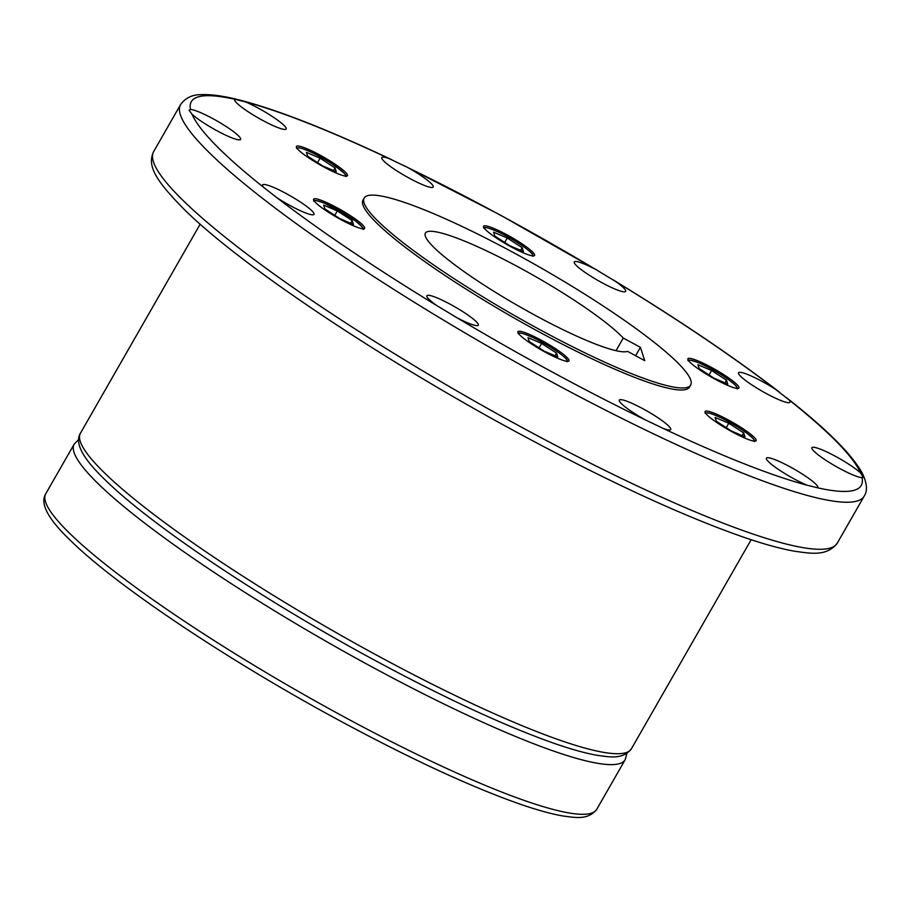 <?xml version="1.0" encoding="UTF-8"?>
<svg xmlns="http://www.w3.org/2000/svg" width="912" height="912" viewBox="0 0 912 912"><rect width="100%" height="100%" fill="white"/><g stroke="black" fill="none" stroke-linecap="round" stroke-linejoin="round"><path stroke-width="1.37" d="M539.858 329.654A188.134 27.235 29.8 0 0 690.68 385.046A188.134 27.235 29.8 0 0 515.006 253.445A188.134 27.235 29.8 0 0 364.173 198.052A188.134 27.235 29.8 0 0 539.858 329.654M690.68 385.046L689.529 387.064A188.134 27.235 -150.2 0 1 538.696 331.672A188.134 27.235 -150.2 0 1 363.022 200.07L364.173 198.052M623.261 338.033L640.406 347.335L644.761 360.673L627.604 351.371A117.58 17.02 -150.2 0 1 535.196 315.358A117.58 17.02 -150.2 0 1 425.391 233.107A117.58 17.02 -150.2 0 1 519.658 267.729A117.58 17.02 -150.2 0 1 623.261 338.033L616.022 350.675M707.541 411.13A29.401 4.252 -150.2 0 1 737.318 425.117A29.401 4.252 -150.2 0 1 756.128 440.701A29.401 4.252 -150.2 0 1 753.688 441.055A29.401 4.252 -150.2 0 1 723.9 427.078A29.401 4.252 -150.2 0 1 705.101 411.483A29.401 4.252 -150.2 0 1 707.541 411.13M541.523 340.336A29.401 4.252 -150.2 0 1 568.974 360.901A29.401 4.252 -150.2 0 1 545.41 352.249A29.401 4.252 -150.2 0 1 517.959 331.683A29.401 4.252 -150.2 0 1 541.523 340.336M360.263 222.779A29.401 4.252 -150.2 0 1 364.629 228.376A29.401 4.252 -150.2 0 1 345.671 222.129A29.401 4.252 -150.2 0 1 317.992 204.755A29.401 4.252 -150.2 0 1 313.614 199.158A29.401 4.252 -150.2 0 1 332.584 205.405A29.401 4.252 -150.2 0 1 360.263 222.779M345.01 176.005A29.401 4.252 -150.2 0 1 315.221 162.017A29.401 4.252 -150.2 0 1 296.423 146.433A29.401 4.252 -150.2 0 1 298.851 146.08A29.401 4.252 -150.2 0 1 328.639 160.067A29.401 4.252 -150.2 0 1 347.438 175.651A29.401 4.252 -150.2 0 1 345.01 176.005M511.016 246.799A29.401 4.252 -150.2 0 1 483.565 226.233A29.401 4.252 -150.2 0 1 507.14 234.886A29.401 4.252 -150.2 0 1 534.58 255.451A29.401 4.252 -150.2 0 1 511.016 246.799M692.288 364.355A29.401 4.252 -150.2 0 1 687.91 358.758A29.401 4.252 -150.2 0 1 706.88 365.005A29.401 4.252 -150.2 0 1 734.548 382.379A29.401 4.252 -150.2 0 1 738.925 387.976A29.401 4.252 -150.2 0 1 719.956 381.74A29.401 4.252 -150.2 0 1 692.288 364.355M817.631 487.817L806.926 485.173A29.629 4.286 -150.2 0 1 778.563 469.532A29.629 4.286 -150.2 0 1 766.388 458.155A29.629 4.286 -150.2 0 1 805.638 476.235A29.629 4.286 -150.2 0 1 817.813 487.612A29.629 4.286 -150.2 0 1 817.631 487.817A386.027 55.871 29.8 0 0 862.045 477.626A29.629 4.286 -150.2 0 1 839.599 468.449A29.629 4.286 -150.2 0 1 811.931 447.712A29.629 4.286 -150.2 0 1 835.688 456.445A29.629 4.286 -150.2 0 1 860.506 472.883L863.242 477.364L862.045 477.637M668.884 426.246A29.629 4.286 -150.2 0 1 670.73 429.552A29.629 4.286 -150.2 0 1 663.457 428.549L644.602 419.52A29.629 4.286 -150.2 0 1 621.163 403.412A29.629 4.286 -150.2 0 1 619.305 400.106A29.629 4.286 -150.2 0 1 641.068 407.767A29.629 4.286 -150.2 0 1 668.884 426.246M477.649 325.584A29.629 4.286 -150.2 0 1 456.901 317.718L437.076 305.771A29.629 4.286 -150.2 0 1 426.873 295.739A29.629 4.286 -150.2 0 1 427.511 295.34A29.629 4.286 -150.2 0 1 456.707 307.891A29.629 4.286 -150.2 0 1 478.298 325.185A29.629 4.286 -150.2 0 1 477.649 325.584M304.996 212.69A29.629 4.286 -150.2 0 1 276.826 197.665L263.625 187.348A29.629 4.286 -150.2 0 1 262.576 184.908A29.629 4.286 -150.2 0 1 271.582 186.584A29.629 4.286 -150.2 0 1 300.082 201.826A29.629 4.286 -150.2 0 1 314.002 214.366A29.629 4.286 -150.2 0 1 304.996 212.69M216.862 130.69A29.629 4.286 -150.2 0 1 192.044 114.251L189.069 110.158L190.494 109.508A29.629 4.286 -150.2 0 1 212.941 118.685A29.629 4.286 -150.2 0 1 240.608 139.422A29.629 4.286 -150.2 0 1 216.862 130.69M246.901 110.911A29.629 4.286 -150.2 0 1 234.726 99.522A29.629 4.286 -150.2 0 1 234.92 99.317L245.613 101.962A29.629 4.286 -150.2 0 1 273.976 117.602A29.629 4.286 -150.2 0 1 286.151 128.98A29.629 4.286 -150.2 0 1 246.901 110.911M383.667 160.888A29.629 4.286 -150.2 0 1 381.809 157.582A29.629 4.286 -150.2 0 1 389.082 158.585L407.938 167.614A29.629 4.286 -150.2 0 1 431.387 183.722A29.629 4.286 -150.2 0 1 433.234 187.028A29.629 4.286 -150.2 0 1 411.472 179.368A29.629 4.286 -150.2 0 1 383.667 160.888M574.891 261.55A29.629 4.286 -150.2 0 1 595.65 269.416L615.463 281.363A29.629 4.286 -150.2 0 1 625.678 291.395A29.629 4.286 -150.2 0 1 625.039 291.794A29.629 4.286 -150.2 0 1 595.844 279.243A29.629 4.286 -150.2 0 1 574.252 261.949A29.629 4.286 -150.2 0 1 574.891 261.55M775.713 389.47L788.914 399.787A29.629 4.286 -150.2 0 1 789.963 402.226A29.629 4.286 -150.2 0 1 780.957 400.55A29.629 4.286 -150.2 0 1 752.468 385.309A29.629 4.286 -150.2 0 1 738.538 372.769A29.629 4.286 -150.2 0 1 747.555 374.444A29.629 4.286 -150.2 0 1 775.713 389.47A386.027 55.871 29.8 0 0 615.463 281.363M726.511 380.201L711.588 370.523L697.919 364.697L699.173 368.551L714.096 378.229L727.765 384.055L726.511 380.201L724.983 382.869M711.588 370.523L709.046 374.957M507.243 237.998L493.574 232.172L494.828 236.026L509.751 245.704L523.42 251.53L522.166 247.676L507.243 237.998L504.712 242.432M522.166 247.676L520.638 250.344M320.101 158.198L306.432 152.372L307.686 156.226L322.609 165.904L336.277 171.73L335.012 167.876L320.101 158.198L317.558 162.632M335.012 167.876L333.496 170.544M323.623 205.097L324.877 208.951L339.8 218.629L353.468 224.455L352.214 220.601L337.292 210.923L323.623 205.097M337.292 210.923L334.761 215.357M352.214 220.601L350.687 223.269M556.559 353.126L541.637 343.448L527.968 337.622L529.222 341.476L544.145 351.154L557.813 356.98L556.559 353.126L555.032 355.794M541.637 343.448L539.095 347.882M743.702 432.926L728.779 423.248L715.111 417.422L716.376 421.276L731.287 430.954L744.956 436.78L743.702 432.926L742.174 435.594M728.779 423.248L726.248 427.682M640.406 347.335L635.618 355.714M837.273 543.142L864.211 496.094A393.904 57.011 -150.2 0 1 548.42 380.11A393.904 57.011 -150.2 0 1 180.394 114.844A393.904 57.011 -150.2 0 1 180.587 104.572L153.638 151.62A393.904 57.011 -150.2 0 0 153.455 161.891A393.904 57.011 -150.2 0 0 521.47 427.158A393.904 57.011 -150.2 0 0 837.273 543.142C826.625 556.867 810.278 553.265 795.424 551.372C781.333 548.944 764.028 544.202 743.508 537.157C682.256 515.759 606.822 480.875 517.195 432.482C379.894 358.336 241.224 265.631 184.589 209.794C155.861 180.644 146.764 165.927 153.638 151.62M631.423 748.775A317.479 45.953 -150.2 0 1 376.907 655.295A317.479 45.953 -150.2 0 1 80.29 441.499A317.479 45.953 -150.2 0 1 80.438 433.223C74.408 442.867 82.718 458.497 105.393 480.1C151.027 525.107 262.793 599.822 373.453 659.593C445.694 698.592 506.491 726.704 555.853 743.953C572.394 749.63 586.348 753.449 597.702 755.41C609.205 756.823 622.6 760.004 631.423 748.775L751.146 539.722M626.932 753.437L625.187 759.673A317.479 45.953 -150.2 0 1 370.66 666.193A317.479 45.953 -150.2 0 1 74.043 452.398A317.479 45.953 -150.2 0 1 74.191 444.121L45.748 493.791A317.479 45.953 -150.2 0 0 45.6 502.079A317.479 45.953 -150.2 0 0 342.217 715.874A317.479 45.953 -150.2 0 0 596.733 809.343C587.909 820.583 574.503 817.403 563.012 815.989C551.646 814.028 537.704 810.209 521.162 804.521C471.8 787.284 411.004 759.16 338.762 720.161C228.103 660.402 116.337 585.686 70.703 540.679C48.028 519.076 39.718 503.447 45.748 493.791M753.928 441.089A27.748 4.013 29.8 0 0 740.498 428.765A27.748 4.013 29.8 0 0 705.877 413.569M566.785 361.289A27.748 4.013 29.8 0 0 566.979 360.365A27.748 4.013 29.8 0 0 542.173 342.296A27.748 4.013 29.8 0 0 518.734 333.769M362.44 228.764A27.748 4.013 29.8 0 0 351.382 218.014A27.748 4.013 29.8 0 0 324.911 203.376A27.748 4.013 29.8 0 0 314.389 201.244M345.249 176.039A27.748 4.013 29.8 0 0 331.808 163.715A27.748 4.013 29.8 0 0 299.569 147.926A27.748 4.013 29.8 0 0 297.198 148.519M532.391 255.839A27.748 4.013 29.8 0 0 532.597 254.915A27.748 4.013 29.8 0 0 506.662 236.231A27.748 4.013 29.8 0 0 484.34 228.319M736.736 388.364A27.748 4.013 29.8 0 0 732.792 382.88A27.748 4.013 29.8 0 0 699.208 362.976A27.748 4.013 29.8 0 0 688.685 360.844M595.65 269.416A386.027 55.871 29.8 0 0 500.779 215.38A386.027 55.871 29.8 0 0 407.938 167.614M860.506 472.883A386.027 55.871 29.8 0 0 788.914 399.787M663.457 428.549A386.027 55.871 29.8 0 0 806.926 485.173M456.901 317.718A386.027 55.871 29.8 0 0 551.771 371.754A386.027 55.871 29.8 0 0 644.602 419.52M389.082 158.585A386.027 55.871 29.8 0 0 245.613 101.962M234.92 99.317A386.027 55.871 29.8 0 0 190.494 109.508M192.044 114.251A386.027 55.871 29.8 0 0 263.625 187.348M276.826 197.665A386.027 55.871 29.8 0 0 437.076 305.771M625.187 759.673L596.733 809.343M754.292 441.533C754.486 441.579 757.655 440.45 740.521 428.777C727.924 420.842 717.573 415.644 709.456 413.204C706.253 412.68 704.873 412.771 705.318 413.478M567.15 361.733L567.196 360.628C568.187 358.576 548.249 344.44 532.699 337.44C517.047 330.611 518.951 333.518 518.164 333.678M362.805 229.208C365.37 230.086 362.816 227.236 355.156 220.67L324.866 203.342C316.555 200.401 312.884 199.671 313.831 201.153M345.614 176.483C348.327 176.563 343.733 172.311 331.831 163.727C319.246 155.781 308.894 150.594 300.766 148.154C297.574 147.63 296.195 147.721 296.628 148.428M532.756 256.283L532.813 255.178C533.805 253.126 513.855 238.99 498.317 231.99C482.665 225.161 484.557 228.068 483.782 228.228M737.101 388.808C738.093 389.253 737.489 388.033 735.3 385.149C726.636 377.454 714.598 370.055 699.162 362.953C690.851 360.001 687.169 359.271 688.115 360.753M864.211 496.094C867.643 490.975 867.084 483.508 862.535 473.693C852.526 454.963 827.321 429.734 786.919 397.985M404.301 165.733L500.654 215.221L598.785 271.195M612.727 279.608C678.551 319.679 734.206 357.253 779.703 392.342M391.795 159.748C328.799 129.971 278.377 110.147 240.529 100.263C224.352 96.068 211.219 94.198 201.119 94.666C192.25 94.609 185.398 97.903 180.587 104.572M78.694 439.459L74.191 444.121M200.161 224.17L80.438 433.223"/></g></svg>
